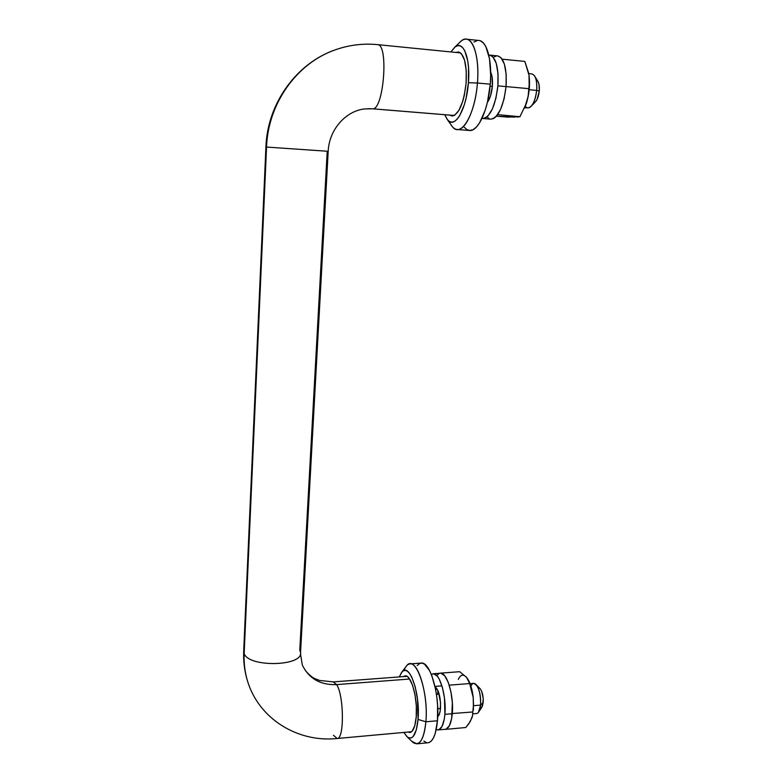<?xml version="1.0" encoding="UTF-8"?>
<svg xmlns="http://www.w3.org/2000/svg" width="783" height="783" viewBox="0 0 783 783"><rect width="100%" height="100%" fill="white"/><g stroke="black" fill="none" stroke-linecap="round" stroke-linejoin="round"><path stroke-width="1.17" d="M460.541 52.901L377.533 44.631C388.906 44.044 383.69 110.207 372.659 108.798L454.297 115.463L372.659 108.798L364.868 108.925L372.659 108.798C383.65 110.217 388.906 44.308 377.592 44.641M337.179 738.506C344.442 739.269 343.972 695.314 336.621 684.596C344.001 695.343 344.432 739.436 337.14 738.506C298.225 742.695 259.134 719.254 247.594 681.288C244.619 671.814 243.317 662.007 243.67 651.847L244.159 653.648C248.955 667.733 303.471 666.304 300.555 652.356L328.194 151.305L266.543 147.057C267.982 103.982 296.365 63.54 334.723 50.034C296.365 63.54 267.982 103.982 266.543 147.057L328.204 151.305L327.216 151.256L299.791 649.968L300.564 652.484C303.129 666.362 248.916 667.664 244.159 653.648C243.738 663.759 245.02 673.419 248.015 682.629C245.02 673.419 243.738 663.759 244.159 653.648L266.543 147.057L265.917 147.028L266.543 147.057L244.159 653.648L243.66 651.74M336.621 684.596C320.629 685.194 309.265 678.822 302.522 665.481C309.265 678.822 320.629 685.194 336.621 684.596L409.597 679.027L336.621 684.596L333.225 681.905L336.621 684.596M531.5 105.901L535.161 102.133C537.295 99.989 538.675 96.289 539.272 91.034L536.668 90.407C535.787 98.188 533.771 103.65 530.639 106.782C528.652 108.436 526.89 108.269 525.344 106.292M472.932 713.851L476.612 713.528C478.707 713.127 480.038 710.318 480.605 705.091L478.403 712.413L481.711 707.529L483.209 702.566L480.605 705.091L473.646 705.679L480.605 705.091C480.733 692.622 478.433 685.37 473.686 683.353L470.025 683.647M440.496 708.507L437.736 708.742L440.496 708.507C440.095 712.804 439.165 715.525 437.707 716.66L438.979 715.026L440.163 711.081L440.535 702.684L438.363 691.546L435.035 686.671C438.93 690.175 440.751 697.457 440.496 708.507M524.776 107.653L527.85 107.907C532.234 107.144 535.18 101.31 536.668 90.407L529.181 89.732L536.668 90.407C537.197 80.629 535.592 75.129 531.833 73.915L528.74 73.612M492.35 86.384L490.08 86.179L492.35 86.384C491.646 93.49 490.001 98.785 487.437 102.26L490.452 96.152L492.35 86.384L492.067 76.793L490.677 72.202C492.233 75.53 492.791 80.258 492.35 86.384M372.659 108.798L367.707 108.7M411.594 731.723L337.14 738.506L333.45 735.257M536.492 79.964L538.038 81.53L539.056 84.623L539.272 91.034L537.128 99.343L535.366 101.947L533.487 102.925M478.765 687.826L480.263 688.805L481.643 691.213L483.248 698.661L482.592 705.757L480.821 708.224M470.906 686.162C472.178 683.324 473.754 682.649 475.653 684.146C479.323 688.492 480.977 695.47 480.605 705.091L483.209 702.566C483.463 696.058 482.338 691.33 479.822 688.365L476.25 684.753M534.319 75.54C536.394 78.672 537.177 83.634 536.668 90.407L539.272 91.034C539.614 86.453 539.086 83.096 537.667 80.962L534.965 76.577M456.019 52.451L458.358 51.962C464.397 54.144 466.991 64.48 466.13 82.959L466.237 70.49L464.573 60.203L461.412 53.724L459.435 52.246L456.019 52.451M447.582 119.926L452.447 126.777C460.874 138.18 475.164 114.729 477.424 83.018L468.41 82.704C466.56 109.395 454.688 129.469 447.582 119.926L444.724 114.71L447.21 119.456L449.452 121.522L451.918 122.187L454.522 121.394L457.174 119.153L459.768 115.532L464.358 104.668L466.159 97.836L468.41 82.704L477.424 83.018C475.535 108.7 465.445 130.869 457.155 129.508C454.825 129.293 452.77 127.688 450.969 124.693M457.155 129.508L469.506 130.467C478.002 131.847 488.328 109.777 490.266 84.192L477.424 83.018L490.266 84.192L490.687 75.129L489.492 58.647L485.822 46.579L483.248 42.84L480.322 40.814M477.18 40.569L473.93 42.057M464.241 127.189L466.971 129.655L469.976 130.487L473.167 129.616L476.416 127.032L479.597 122.823L485.254 110.09L487.486 102.044L490.266 84.192C492.36 60.947 486.918 40.775 478.902 40.481L466.325 39.179C474.146 39.444 479.46 59.684 477.424 83.018C480.077 53.802 471.023 31.937 461.06 41.098L454.796 47.176C463.135 39.571 470.603 58.118 468.41 82.704L468.537 67.73L467.784 61.084L464.808 50.846L462.724 47.655L460.345 45.913L457.791 45.668L455.138 46.911L450.891 51.942L454.796 47.176M459.151 42.948C461.559 40.227 463.947 38.974 466.325 39.179M449.785 115.121L452.388 116.001L454.571 115.307L458.946 110.354L462.773 101.261L464.27 95.555L466.13 82.959C463.683 103.503 458.955 114.524 451.948 115.992L449.785 115.121M506.112 86.59L528.789 88.655L506.112 86.59M528.613 72.956L524.835 61.417L502.304 59.185L524.835 61.417L529.005 75.197L529.416 82.029L528.173 95.829L526.509 103.004L519.932 116.726L497.655 114.641L519.932 116.726L507.687 117.107L496.432 116.178L514.588 117.127M488.543 100.606L488.132 99.118L488.543 100.606M529.005 75.217L529.416 82.029L528.173 95.829L526.519 102.984C529.318 93.608 530.15 84.349 529.005 75.217L529.249 89.008L528.222 96.24L524.512 108.24L526.509 103.023L519.932 116.726L516.966 117.049M489.659 55.084L492.899 56.846L496.236 63.296L498.008 73.504L497.89 85.856C495.296 106.204 490.285 117.088 482.857 118.507L485.636 117.851L487.985 115.982L492.419 108.915L495.913 98.325L497.89 85.856L506.053 86.6L497.89 85.856C498.8 67.544 496.06 57.296 489.659 55.084L497.704 55.896C504.193 58.099 506.983 68.336 506.053 86.6L504.056 99.04L500.503 109.6L496.011 116.638L493.633 118.507L490.765 119.153M482.886 118.517L490.804 119.163C498.34 117.753 503.43 106.899 506.053 86.6L506.17 74.277L504.379 64.089L500.993 57.658L497.645 55.887M489.052 118.634L487.036 116.941M494.19 56.905L496.569 55.926M416.243 716.846C415.313 726.604 413.179 731.831 409.842 732.516L407.982 732.056L410.546 732.359L412.152 731.195L414.765 725.733L416.243 716.846L416.321 705.923L415 694.756L412.494 685.115L409.225 678.509L407.463 676.659L405.711 675.886L403.392 676.61L405.134 675.866C411.212 674.476 417.936 698.553 416.243 716.846M403.862 670.581C405.535 666.362 407.591 664.141 409.998 663.896C418.631 661.87 428.34 695.813 425.883 721.789L418.044 719.42L417.545 699.493L415.186 686.76L411.643 676.864L409.607 673.478L407.503 671.295L405.408 670.395L403.411 670.786L401.571 672.431L399.32 676.913L401.982 671.931C409.284 661.978 420.481 693.63 418.044 719.42L425.883 721.789C428.82 691.135 415.293 653.844 406.612 665.785L405.525 667.233M429.006 742.568L431.374 740.982L433.488 737.87L435.26 733.338L437.452 720.761L425.883 721.789L437.452 720.761C439.977 694.864 430.033 661.058 421.185 663.084L409.998 663.896M423.877 741.09L426.471 742.597M407.356 737.018L403.871 732.428L407.023 736.734L409.137 737.997L411.192 737.948L413.121 736.578L416.262 730.069L418.044 719.42C416.39 734.493 412.827 740.356 407.356 737.018L413.023 742.48C419.58 746.532 423.867 739.632 425.883 721.789C424.533 735.531 421.489 742.871 416.742 743.83L428.095 742.764C432.96 741.795 436.082 734.464 437.452 720.761L437.58 705.268L436.836 697.222L435.602 689.422L431.883 675.837L429.564 670.591L424.474 664.111L421.91 663.093L419.463 663.592L417.222 665.56M416.742 743.83L411.682 741.188M438.137 729.932L445.37 729.276C448.972 728.572 451.272 723.384 452.271 713.714L444.891 714.35L444.46 697.898L442.385 687.376L439.253 679.174L437.452 676.355L433.723 673.771L431.335 674.437L433.107 673.752C439.566 672.352 446.702 696.195 444.891 714.35L452.271 713.714C454.101 695.588 446.868 671.804 440.31 673.214L433.146 673.752M438.069 690.792L437.521 694.482L438.069 690.792M444.891 714.35C443.912 724.04 441.641 729.237 438.098 729.942L436.219 729.541L438.852 729.776L442.062 726.379L444.284 719.117L444.891 714.35M437.462 674.887L439.126 673.537M440.937 673.233L444.715 675.798L448.238 682.326L450.939 691.849L452.359 702.899L451.654 718.461L449.403 725.724L446.134 729.11M437.834 691.957L437.521 694.482L437.834 691.957M472.012 717.668L468.939 723.59L465.768 727.524L445.537 729.374L465.768 727.524L470.221 721.623L472.511 715.74L472.012 717.668M472.815 711.982L472.511 715.74L472.815 711.982L452.28 713.528L472.815 711.982L473.49 704.788L472.815 711.982M472.276 716.778L472.609 715.437M439.703 673.204L459.699 671.697L439.703 673.204M449.285 685.164L469.673 683.549L449.285 685.164M464.309 675.514L459.699 671.697L466.599 677.412L468.606 680.447L471.895 690.42L473.226 697.555L473.49 704.788L473.235 697.575L473.431 710.093L473.235 697.575C472.423 690.723 470.926 685.115 468.733 680.711L468.733 680.711M468.792 680.828L472.227 691.262L473.226 697.555L469.673 683.549L466.599 677.412C463.321 673.869 460.551 674.555 458.29 679.448M467.999 679.399L466.599 677.412M377.533 44.631C363.498 43.271 349.737 44.895 336.24 49.495C296.532 62.689 267.346 103.62 265.917 147.028L243.67 651.847M328.194 151.305C329.105 129.136 346.419 110.374 365.416 108.866M300.476 653.648L302.307 664.973M454.248 115.493L372.297 108.788M406.974 676.336L333.274 681.905L319.493 680.427C315.275 678.597 312.946 679.076 305.37 670.591M434.976 686.417L441.945 685.859M406.612 665.785L401.982 671.931"/></g></svg>

